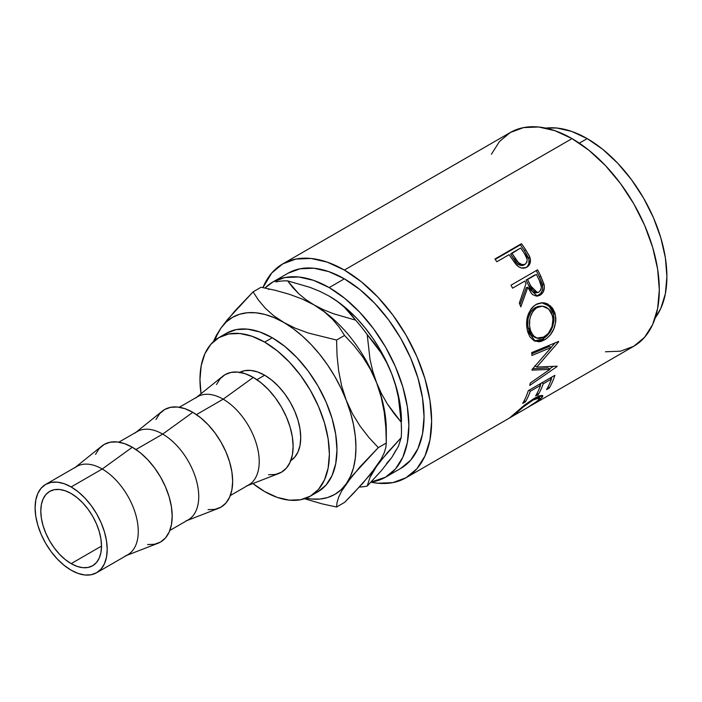 <?xml version="1.0" encoding="UTF-8"?>
<svg xmlns="http://www.w3.org/2000/svg" width="702" height="702" viewBox="0 0 702 702"><rect width="100%" height="100%" fill="white"/><g stroke="black" fill="none" stroke-linecap="round" stroke-linejoin="round"><path stroke-width="1.05" d="M71.148 563.627A42.927 24.789 60 0 1 43.103 525.798A42.927 24.789 60 0 1 49.684 491.4A42.927 24.789 60 0 1 71.148 493.524L65.225 490.777L59.53 489.487L54.282 489.689L49.684 491.4L45.911 494.533L43.103 498.973L41.374 504.545L40.795 511.047L41.374 518.225L43.103 525.798L45.911 533.476L49.684 540.97L54.282 547.981L59.53 554.255L65.225 559.538L71.148 563.627L77.071 566.374L82.766 567.664L88.013 567.462L92.611 565.759L96.393 562.627L99.193 558.187L100.921 552.606L101.509 546.103L71.148 563.627L101.509 546.103L100.921 538.925L99.193 531.353L96.393 523.674L92.611 516.181L88.013 509.169L82.766 502.895L77.071 497.613L71.148 493.524A42.927 24.789 60 0 1 99.193 531.353A42.927 24.789 60 0 1 92.611 565.759A42.927 24.789 60 0 1 71.148 563.627M290.786 460.617A50.983 29.431 -120 0 0 297.806 419.568A50.983 29.431 -120 0 0 264.672 375.219L256.914 379.694L264.672 375.219L271.709 380.08L278.466 386.354L284.705 393.796L290.163 402.132L294.647 411.021L297.981 420.147L300.026 429.141L300.719 437.662L300.026 445.375L297.981 452L294.647 457.274L290.163 460.995M247.525 485.617L278.843 473.473A56.344 32.529 -120 0 0 290.742 429.352A56.344 32.529 -120 0 0 253.29 377.413L223.175 399.184A50.983 29.431 60 0 1 257.055 446.174A50.983 29.431 60 0 1 246.288 486.091M230.3 495.559L248.657 484.959A50.983 29.431 -120 0 0 256.476 444.103A50.983 29.431 -120 0 0 223.175 399.184L196.446 414.61L223.175 399.184A50.983 29.431 -120 0 0 197.683 396.656L179.326 407.257M187.048 520.533L218.366 508.388A56.344 32.529 -120 0 0 230.265 464.268A56.344 32.529 -120 0 0 192.813 412.328L162.697 434.099A50.983 29.431 60 0 1 196.578 481.089A50.983 29.431 60 0 1 185.811 521.007M169.831 530.466L188.189 519.875A50.983 29.431 -120 0 0 195.998 479.018A50.983 29.431 -120 0 0 162.697 434.099L135.969 449.526L162.697 434.099A50.983 29.431 -120 0 0 137.206 431.572L118.849 442.172M126.571 555.449L157.889 543.304A56.344 32.529 -120 0 0 169.796 499.175A56.344 32.529 -120 0 0 132.336 447.244L102.22 469.015A50.983 29.431 60 0 1 136.109 516.005A50.983 29.431 60 0 1 125.333 555.923M96.639 572.727L127.711 554.791A50.983 29.431 -120 0 0 135.521 513.934A50.983 29.431 -120 0 0 102.22 469.015L71.148 486.951A50.983 29.431 60 0 1 104.458 531.879A50.983 29.431 60 0 1 96.639 572.727A50.983 29.431 60 0 1 71.148 570.199L64.119 565.338L57.353 559.064L51.123 551.623L45.656 543.295L41.172 534.397L37.847 525.28L35.793 516.286L35.1 507.765L35.793 500.043L37.847 493.418L41.172 488.144L45.656 484.424L51.123 482.406L57.353 482.151L64.119 483.687L71.148 486.951L78.185 491.812L84.942 498.087L91.172 505.528L96.639 513.855L101.123 522.753L104.458 531.879L106.502 540.865L107.195 549.385L106.502 557.107L104.458 563.732L101.123 569.006L96.639 572.727L91.172 574.745L84.942 574.999L78.185 573.464L71.148 570.199A50.983 29.431 60 0 1 37.847 525.28A50.983 29.431 60 0 1 45.656 484.424A50.983 29.431 60 0 1 71.148 486.951L102.22 469.015A50.983 29.431 -120 0 0 76.729 466.488L45.656 484.424M314.066 493.629A91.514 52.834 -120 0 0 318.015 491.716A91.514 52.834 -120 0 0 332.046 418.383A91.514 52.834 -120 0 0 272.262 337.75L264.672 342.128A91.514 52.834 60 0 1 324.456 422.771A91.514 52.834 60 0 1 310.424 496.095A91.514 52.834 60 0 1 264.672 491.567A91.514 52.834 60 0 1 252.904 483.529L264.672 491.567L277.299 497.42L289.435 500.175L300.623 499.727L310.424 496.095L318.471 489.417L324.456 479.957L328.141 468.067L329.378 454.203L328.141 438.908L324.456 422.771L318.471 406.397L310.424 390.426L300.623 375.473L289.435 362.109L277.299 350.851L264.672 342.128L272.262 337.75A91.514 52.834 -120 0 0 226.509 333.213L218.919 337.592A91.514 52.834 60 0 1 264.672 342.128L252.053 336.276L239.908 333.52L228.72 333.968L218.919 337.592L210.872 344.27L204.887 353.738L201.211 365.628L199.965 379.484L201.044 393.69A91.514 52.834 60 0 1 218.919 337.592M288.013 273.245A112.697 65.067 -120 0 1 344.357 278.826L359.907 289.566L374.85 303.431L388.627 319.893L400.71 338.303L410.617 357.967L417.98 378.132L422.516 398.008L424.043 416.848L422.516 433.915L417.98 448.552L410.617 460.214L400.71 468.436A112.697 65.067 -120 0 0 417.98 378.132A112.697 65.067 -120 0 0 344.357 278.826L329.185 287.592A112.697 65.067 60 0 1 402.799 386.899A112.697 65.067 60 0 1 385.53 477.202A112.697 65.067 60 0 1 371.016 482.072L385.53 477.202L395.437 468.98L402.799 457.318L407.335 442.672L408.871 425.605L407.335 406.774L402.799 386.899L395.437 366.734L385.53 347.069L373.455 328.659L359.678 312.197L344.726 298.332L329.185 287.592L344.357 278.826L328.817 271.621L313.864 268.225L300.087 268.769L288.013 273.245L272.832 282.002A112.697 65.067 60 0 1 329.185 287.592L313.636 280.379L298.683 276.983L284.907 277.536L272.832 282.011L264.987 288.022A112.697 65.067 60 0 1 272.832 282.002M605.431 351.781L620.524 351.175L633.748 346.279A123.429 71.262 -120 0 0 652.667 247.376A123.429 71.262 -120 0 0 572.033 138.61L344.357 270.059A123.429 71.262 60 0 1 424.991 378.826A123.429 71.262 60 0 1 406.072 477.729A123.429 71.262 60 0 1 370.919 482.169L377.755 483.23L392.848 482.625L406.072 477.729L509.485 418.023M527.474 266.26L528.799 263.864L528.992 259.477L524.464 250.737A120.744 69.709 -120 0 0 520.375 244.858A120.744 69.709 60 0 1 524.464 250.737L525.64 249.693A123.429 71.262 -120 0 0 521.463 243.691L520.375 244.858L495.173 259.407L520.375 244.858L521.463 243.691L494.901 259.029L521.463 243.691A123.429 71.262 60 0 1 525.64 249.693L529.466 256.169L530.484 260.152L529.598 264.382L526.167 267.515L521.446 268.015L518.664 266.751L515.435 263.698L510.608 256.871A123.429 71.262 -120 0 0 509.099 254.677L496.832 261.749A123.429 71.262 -120 0 0 494.901 259.029A123.429 71.262 -120 0 1 496.832 261.749L509.099 254.677A123.429 71.262 -120 0 1 510.608 256.871L516.224 264.628C519.691 268.252 523.209 269.103 526.781 267.181C530.203 265.058 531.23 261.697 529.852 257.107L525.64 249.693L524.464 250.737L528.571 257.994L529.852 257.107L528.571 257.994C529.905 262.495 528.852 265.804 525.429 267.927L526.544 267.164M511.03 285.17L537.592 269.831A123.429 71.262 60 0 1 540.935 276.535L544.208 285.231L544.357 287.688L543.094 292.225L540.11 295.191L536.495 296.147L532.871 294.726L531.317 293.234L527.799 287.276L520.823 306.871A123.429 71.262 -120 0 0 519.322 303.071L526.026 283.529A123.429 71.262 -120 0 0 524.824 281.081L512.565 288.162A123.429 71.262 -120 0 0 511.03 285.17A123.429 71.262 -120 0 1 512.565 288.162L524.824 281.081A123.429 71.262 -120 0 1 526.026 283.529L519.322 303.071A123.429 71.262 -120 0 1 520.823 306.871L527.799 287.276L537.337 296.13L540.11 295.191C543.611 292.936 544.928 289.347 544.05 284.415L540.935 276.535L539.426 276.983L542.471 284.705L544.05 284.415L542.471 284.705C543.295 289.549 541.962 293.094 538.469 295.331L540.11 295.191L536.486 296.147L540.601 293.576L542.102 291.005L542.743 287.917L542.137 283.503L539.426 276.983L540.935 276.535A123.429 71.262 -120 0 0 537.592 269.831L511.03 285.17M554.747 312.443L555.817 317.804L555.773 321.613L553.764 329.124L549.771 335.565L545.893 339.057L541.742 341.225L538.978 341.804L533.915 340.645L529.87 336.776L527.851 332.265L526.746 326.921L526.579 323.104L527.843 315.523L531.028 308.959L533.301 306.432L537.311 303.826L541.725 302.746L544.708 302.957L547.569 303.905L552.377 307.924L554.747 312.443M549.885 369.392L531.976 370.138A123.429 71.262 -120 0 0 532.011 369.542L551.254 347.429L531.949 355.475A123.429 71.262 -120 0 0 531.73 352.588L558.581 341.453A123.429 71.262 60 0 1 558.608 341.856L536.767 367.067L557.142 366.19A123.429 71.262 60 0 1 557.072 366.541L529.756 385.416A123.429 71.262 -120 0 0 530.282 383.029L549.885 369.392L548.025 367.927L532.686 368.804L548.025 367.927L549.885 369.392L530.282 383.029A123.429 71.262 -120 0 1 529.756 385.416L557.072 366.541L556.677 366.216L557.072 366.541A123.429 71.262 -120 0 0 557.142 366.19L536.767 367.067L534.871 365.83L536.767 367.067L558.608 341.856L558.16 341.628L558.608 341.856A123.429 71.262 -120 0 0 558.581 341.453L531.73 352.588A123.429 71.262 -120 0 1 531.949 355.475L551.254 347.429L532.011 369.542A123.429 71.262 -120 0 1 531.976 370.138L549.885 369.392M528.308 390.645L554.87 375.316A123.429 71.262 60 0 1 549.254 388.083L546.525 389.654A123.429 71.262 -120 0 0 551.412 379.08L543.243 383.801A123.429 71.262 60 0 1 538.355 394.375L535.626 395.946A123.429 71.262 -120 0 0 540.514 385.372L530.3 391.268A123.429 71.262 60 0 1 525.412 401.842L522.692 403.413A123.429 71.262 -120 0 0 528.308 390.645A123.429 71.262 -120 0 1 522.692 403.413L525.412 401.842A123.429 71.262 -120 0 0 530.3 391.268L540.514 385.372L539.373 384.266L540.514 385.372A123.429 71.262 -120 0 1 535.626 395.946L538.355 394.375A123.429 71.262 -120 0 0 543.243 383.801L551.412 379.08L550.271 377.974L551.412 379.08A123.429 71.262 -120 0 1 546.525 389.654L549.254 388.083L548.122 386.767L549.254 388.083A123.429 71.262 -120 0 0 554.87 375.316L528.308 390.645M527 407.88L533.187 404.15L538.917 399.649L539.777 398.034L538.531 397.648L533.143 400L523.139 407.081L513.267 415.838L509.415 418.059L524.771 404.914L534.52 398.201L539.426 395.823L542.321 395.401L542.699 396.7L537.916 401.219L528.027 407.3M531.045 405.572L633.748 346.279L644.603 337.276L652.667 324.508L657.634 308.476L659.31 289.777L657.634 269.147L652.667 247.376L644.603 225.298L633.748 203.764L620.524 183.591L605.431 165.567L589.066 150.377L572.033 138.61L555.01 130.721L538.636 127.001L523.552 127.606L510.319 132.502L499.464 141.506L491.4 154.273M509.371 418.076L526.904 407.967M545.744 128.115A112.697 65.067 -120 0 1 587.214 138.61L602.764 149.359L617.707 163.224L631.484 179.677L643.558 198.096L653.474 217.76L660.836 237.917L665.373 257.801L666.9 276.632L665.373 293.699L660.836 308.345L655.256 317.804A112.697 65.067 -120 0 0 656.695 225.684A112.697 65.067 -120 0 0 587.214 138.61L579.317 143.173L587.214 138.61L571.665 131.406L556.721 128.01L545.735 128.115M401.474 421.34A102.246 59.029 -120 0 0 391.795 374.008L395.63 385.565L398.403 397.481L401.193 422.183A112.978 65.225 60 0 1 401.474 430.107L400.86 410.091L399.017 398.315L395.972 386.214L391.795 374.008L386.539 361.899L380.3 350.087L373.192 338.785L365.33 328.176L356.844 318.445L347.894 309.766L338.618 302.281L328.79 295.893M386.539 463.539L391.795 457.493L395.972 450.114M572.033 138.61A123.429 71.262 -120 0 0 510.319 132.502L282.643 263.952A123.429 71.262 60 0 1 344.357 270.059L572.033 138.61M282.643 263.952L271.788 272.955L262.917 287.601A123.429 71.262 60 0 1 282.643 263.952L295.875 259.056L310.96 258.45L327.334 262.171L344.357 270.059L361.39 281.827L377.755 297.016L392.848 315.04L406.072 335.205L416.927 356.748L424.991 378.826L429.957 400.596L431.633 421.226L429.957 439.917L424.991 455.958L416.927 468.725L406.072 477.729M401.474 430.107A112.978 65.225 60 0 1 401.193 437.697L398.429 446.305L391.795 457.493L381.098 470.981L367.207 486.047A112.978 65.225 60 0 1 359.354 487.074A112.978 65.225 -120 0 0 367.207 486.047L369.98 477.439L372.744 472.209L376.614 466.251L387.302 452.772L401.193 437.697L398.429 446.305L391.795 457.493L381.098 470.981L367.207 486.047L369.98 477.439L376.614 466.251L381.502 459.74L401.193 437.697A112.978 65.225 -120 0 0 401.193 422.183L393.962 413.425L387.381 404.001L381.555 393.813L376.614 382.774A102.246 59.029 60 0 1 386.179 434.924L386.179 434.924M385.828 427.579L386.302 443.023L385.828 447.49L384.248 452.729L381.274 458.932L370.41 474.403L354.054 492.707L344.559 502.404L336.574 507.011L337.039 502.544L338.618 497.306L341.602 491.102L352.457 475.631L378.308 447.63L386.302 443.023L386.302 430.107A102.246 59.029 -120 0 0 376.614 382.774A102.246 59.029 -120 0 0 314.005 304.887L324.096 311.662L332.371 319.103L339.119 327.106L344.559 335.442L354.027 345.656L362.68 356.8L370.305 369.112L376.614 382.774L372.771 371.218L370.007 359.301L367.207 334.6L381.028 352.781L386.855 362.969L391.795 374.008L395.63 385.565L398.403 397.481L401.193 422.183L387.381 404.001L381.555 393.813L376.614 382.774L381.212 397.156L384.222 412.188L385.828 427.579L386.302 443.023L385.828 447.49L384.248 452.729L381.274 458.932L376.614 466.251L362.785 483.301L344.559 502.404L336.574 507.011L322.13 503.869L304.519 498.727L322.13 503.869L336.574 507.011L337.039 502.544L338.618 497.306L341.602 491.102L346.253 483.783L360.082 466.733L378.308 447.63L368.84 437.416L360.187 426.272L352.571 413.961L346.253 400.298L341.655 385.916L338.654 370.884L337.048 355.493L336.574 340.049L308.231 333.002L295.314 328.211L274.21 317.673L264.935 314.452L255.976 312.794L247.499 312.723L239.636 314.25L232.529 317.348L226.29 321.955L221.033 328.001A102.246 59.029 60 0 1 283.643 322.411A102.246 59.029 60 0 1 346.253 400.298A102.246 59.029 60 0 1 346.253 483.783A102.246 59.029 60 0 1 306.019 498.192L311.311 498.99L319.796 499.061L327.658 497.534L334.766 494.436L341.005 489.829L346.253 483.783L350.438 476.404L353.483 467.813L355.326 458.169L355.94 447.63L355.326 436.381L353.483 424.605L350.438 412.504L346.253 400.298L341.005 388.188L334.766 376.377L327.658 365.075L319.796 354.466L311.311 344.735L302.36 336.056L293.085 328.571L273.552 315.637L265.277 308.187L258.529 300.193L253.089 291.856L261.074 287.241L275.482 290.374L289.417 294.296L302.334 299.087L314.005 304.887A102.246 59.029 -120 0 0 313.627 304.668A102.246 59.029 60 0 1 314.005 304.887L305.739 299.5L298.675 293.655L287.609 280.879A112.978 65.225 -120 0 0 275.974 281.923A112.978 65.225 60 0 1 287.609 280.879L309.81 287.302L319.91 291.374L329.185 296.121L337.443 301.509L344.507 307.353L355.581 320.121A112.978 65.225 60 0 1 367.207 334.6L374.438 343.357L381.028 352.781L386.855 362.969L391.795 374.008A102.246 59.029 -120 0 0 329.185 296.121L337.443 301.509L344.507 307.353L350.5 313.575L355.581 320.121L333.371 313.706L323.271 309.626L314.005 304.887A102.246 59.029 60 0 1 376.614 382.774L372.771 371.218L370.007 359.301L367.207 334.6A112.978 65.225 -120 0 0 355.581 320.121L333.371 313.706L323.271 309.626L314.005 304.887L305.739 299.5L298.675 293.655L292.69 287.434L287.609 280.879L309.81 287.302L319.91 291.374L329.185 296.121A102.246 59.029 -120 0 0 328.931 295.981M269.322 288.943L268.743 289.566M386.302 443.023L378.308 447.63L368.84 437.416L360.187 426.272L352.571 413.961L346.253 400.298L341.655 385.916L338.654 370.884L337.048 355.493L336.574 340.049L308.231 333.002L295.314 328.211L283.643 322.411L273.552 315.637L265.277 308.187L258.529 300.193L253.089 291.856L227.351 319.726L221.033 328.001L216.857 335.38L214.9 340.365A102.246 59.029 60 0 1 221.033 328.001L216.435 335.223L213.32 341.742L216.435 335.223M221.033 328.001L234.968 310.846L253.089 291.856L261.074 287.241L275.482 290.374L289.417 294.296L302.334 299.087L314.005 304.887L324.096 311.662L332.371 319.103L339.119 327.106L344.559 335.442L336.574 340.049L344.559 335.442L354.027 345.656L362.68 356.8L370.305 369.112L376.614 382.774L381.212 397.156L384.222 412.188M239.18 372.692L244.647 370.674L250.877 370.428L257.643 371.963L264.672 375.219A50.983 29.431 -120 0 0 239.821 372.341M310.424 496.095L318.015 491.716L326.061 485.038L332.046 475.57L335.723 463.68L336.969 449.824L335.723 434.529L332.046 418.383L326.061 402.018L318.015 386.047L308.213 371.095L297.025 357.73L284.889 346.472L272.262 337.75L259.635 331.897L247.499 329.133L236.311 329.58L226.509 333.213M74.561 467.971A50.983 29.431 60 0 1 102.22 469.015L132.336 447.244A56.344 32.529 -120 0 0 101.764 446.095L75.588 467.146M147.587 544.559L154.475 544.278L160.512 542.049L165.47 537.934L169.147 532.107L171.42 524.789L172.183 516.251L171.42 506.835L169.147 496.893L165.47 486.811L160.512 476.983L154.475 467.778L147.587 459.547L140.11 452.614L132.336 447.244L124.561 443.638L117.094 441.944L110.205 442.216L104.168 444.454L99.21 448.56L95.525 454.387M135.038 433.055A50.983 29.431 60 0 1 162.697 434.099L192.813 412.328A56.344 32.529 -120 0 0 162.241 411.179L136.065 432.23M208.064 509.643L214.952 509.362L220.99 507.134L225.939 503.018L229.624 497.191L231.888 489.873L232.66 481.335L231.888 471.919L229.624 461.977L225.939 451.904L220.99 442.067L214.952 432.862L208.064 424.631L200.588 417.699L192.813 412.328L185.038 408.722L177.562 407.028L170.674 407.3L164.637 409.538L159.687 413.645L156.002 419.471M195.507 398.139A50.983 29.431 60 0 1 223.175 399.184L253.29 377.413A56.344 32.529 -120 0 0 222.718 376.263L196.542 397.314M268.533 474.727L275.421 474.455L281.467 472.218L286.416 468.102L290.101 462.276L292.365 454.957L293.129 446.419L292.365 437.004L290.101 427.062L286.416 416.988L281.467 407.151L275.421 397.946L268.533 389.715L261.065 382.783L253.29 377.413L245.516 373.806L238.039 372.113L231.151 372.385L225.114 374.622L220.165 378.729L216.479 384.556M512.363 415.496L513.267 415.838L515.154 413.873L514.803 413.346L515.154 413.873C519.831 409.424 525.824 404.8 533.143 400L532.625 399.341L533.143 400L539.698 397.841L537.732 400.807L526.886 407.976M512.416 415.452L511.46 416.277M540.364 399.315L539.75 398.394L540.364 399.315L542.778 395.691L534.52 398.201L521.761 407.335M536.881 397.999L536.249 398.578M542.093 382.687L543.243 383.801L542.093 382.687M540.979 383.336A120.744 69.709 60 0 1 540.268 385.135A120.744 69.709 -120 0 0 540.979 383.336M537.223 393.059L538.355 394.375L537.223 393.059M529.159 390.163L530.3 391.268L529.159 390.163M524.28 400.526L525.412 401.842L524.28 400.526M551.877 377.044A120.744 69.709 60 0 1 551.167 378.843A120.744 69.709 -120 0 0 551.877 377.044M549.359 346.428L551.254 347.429L549.359 346.428L531.826 353.799L549.359 346.428M553.185 366.444L549.438 369.033L553.185 366.444M554.975 342.953L551.202 347.402L554.975 342.953M544.515 339.935L542.637 339.18L534.354 340.874L537.118 341.075L542.637 339.18L544.515 339.935C553.246 334.091 556.826 325.491 555.238 314.154L550.447 305.844L542.506 302.729L535.916 304.536C528.009 310.53 525.166 319.199 527.377 330.545L535.328 341.295L544.515 339.935M541.725 302.746L549.087 306.019L553.43 313.776L555.238 314.154L553.43 313.776C554.975 324.877 551.377 333.345 542.637 339.18L547.893 334.836L551.912 328.457L553.939 321.068L553.992 317.348L552.948 312.109L550.614 307.704L545.84 303.808L541.514 302.737M535.529 337.627L531.765 335.416L529.106 331.16L527.772 325.588L527.974 319.419M528.685 316.479L531.274 311.153L533.134 309.099L537.583 306.52L541.382 306.142M542.427 306.177L535.266 307.555C528.834 312.451 526.509 319.419 528.273 328.475L530.071 328.852C528.255 319.621 530.554 312.539 536.977 307.608L542.427 306.177L548.753 309.029L552.553 315.874C553.896 325.096 551.088 332.134 544.129 336.995L536.793 338.092L534.845 337.434L528.273 328.475L530.071 328.852L530.923 331.598L533.617 335.968L537.39 338.267L539.575 338.478L542.997 337.583L548.359 333.397L552.018 326.579L553 318.84L551.632 313.136L550.254 310.749L546.437 307.309L543.102 306.239L539.303 306.581L535.889 308.318L532.993 311.232L530.431 316.628L529.72 319.691L529.562 325.903L530.379 329.984M526.263 287.671L527.799 287.276L526.263 287.671L520.015 304.808L526.263 287.671M536.249 270.612A120.744 69.709 60 0 1 539.426 276.983A120.744 69.709 -120 0 0 536.249 270.612M526.079 280.045L534.933 274.93L526.079 280.045L528.939 286.091L526.079 280.045L527.544 279.51L526.079 280.045M534.705 292.822L532.221 291.532L528.939 286.091L535.793 292.839L537.442 292.629L530.475 285.696L528.939 286.091L530.475 285.696L527.544 279.51L536.398 274.394L527.544 279.51L532.809 290.049L536.31 292.602L538.908 292.12L537.442 292.629M536.67 292.62L536.03 292.804M539.434 280.712A123.429 71.262 -120 0 0 536.398 274.394A123.429 71.262 -120 0 1 539.434 280.712C542.119 285.302 541.944 289.11 538.908 292.12L540.768 290.014L541.382 286.934L539.434 280.712M521.112 265.637L517.12 263.452L510.687 254.212L514.215 259.547C516.611 264.312 519.796 266.155 523.762 265.084L522.499 265.575M523.762 265.084L525.087 264.277C521.086 265.303 517.865 263.399 515.426 258.555L514.215 259.547L515.426 258.555L511.819 253.106L510.687 254.212L520.673 247.99L511.819 253.106L518.383 262.557L522.402 264.812L525.087 264.277L523.762 265.084M524.499 253.659A123.429 71.262 -120 0 0 520.673 247.99A123.429 71.262 -120 0 1 524.499 253.659C527.79 257.836 527.983 261.372 525.087 264.277L526.825 262.285L527.193 259.407L524.499 253.659M400.702 468.436L385.53 477.202M538.136 395.735L539.698 397.841"/></g></svg>
